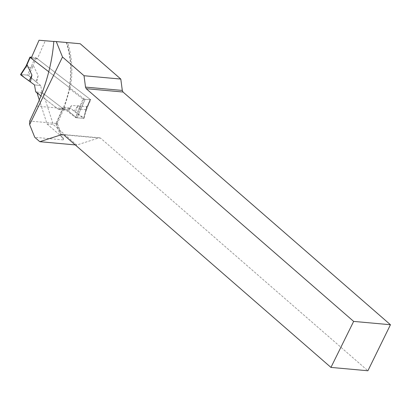 <?xml version="1.0" encoding="UTF-8"?>
<svg xmlns="http://www.w3.org/2000/svg" width="411" height="411" viewBox="0 0 411 411"><rect width="100%" height="100%" fill="white"/><g stroke="black" fill="none" stroke-linecap="round" stroke-linejoin="round"><path stroke-width="0.31" stroke-dasharray="2.06 1.54" d="M84.312 116.097L85.981 109.686L86.418 109.727L83.556 118.383L70.029 107.995L83.746 118.003L86.742 106.5L77.751 106.069L74.108 111.129M86.418 109.727L90.774 99.796L90.209 99.364A0.909 0.262 -156.3 0 1 90.153 99.739L85.185 99.292A0.909 0.262 -156.3 0 1 83.998 98.799L48.781 71.766L69.202 87.44L69.834 88.981L64.095 108.237L57.334 123.649L55.875 123.809L62.904 107.795L63.736 107.425L70.029 107.995L64.876 110.05L43.253 93.446L53.255 124.543L76.816 145.047L99.246 137.772L62.287 134.428M39.035 40.242L45.246 40.802L37.355 58.783L90.209 99.364A0.909 0.262 -156.3 0 1 90.42 99.673A0.909 0.262 -156.3 0 1 90.153 99.739L90.774 99.796M45.246 40.802L80.212 43.741M63.633 134.803L100.592 138.153L367.902 370.758M100.592 138.153L99.246 137.772M66.49 109.485L75.984 117.299L77.191 117.808L83.556 118.383M53.815 41.485L66.746 42.554L53.82 41.383M39.333 100.001L47.044 123.978L60.787 135.938L63.618 139.159L63.099 139.889L56.451 123.475L57.334 123.649M70.137 88.684L69.834 88.981L83.012 99.092L78.65 109.023L75.794 117.68L63.792 108.463L63.736 107.425M76.816 145.047L75.234 144.903M37.041 92.881L43.253 93.446M47.044 123.978L53.255 124.543M36.63 106.115L63.022 108.504L56.451 123.475L29.7 121.055M34.498 84.923L40.71 85.488L41.917 92.418L64.876 110.05L58.665 109.485L63.818 107.43L70.029 107.995L64.876 110.05L58.665 109.485L62.904 107.795M58.665 109.485L40.992 95.917L58.665 109.485M70.158 88.586C73.107 72.619 72.264 57.304 67.63 42.636L66.746 42.554A71.807 52.233 -84.8 0 1 63.022 108.504A3.637 1.043 23.7 0 0 63.792 108.463M37.355 58.783L31.144 58.223M63.099 139.889L34.771 137.325M85.981 109.686L80.638 109.203L77.191 117.808L80.741 108.936L80.53 105.94L71.54 105.509L67.897 110.569L75.984 117.299L80.53 105.94M78.65 109.023L80.638 109.203M75.794 117.68L83.716 118.399L86.742 106.5M83.012 99.092L85.185 99.292A0.909 0.262 -156.3 0 1 83.998 98.799L80.577 106.598M31.585 57.211L35.182 57.535A0.909 0.262 -156.3 0 1 36.368 58.028L90.209 99.364L86.788 107.163M35.182 57.535L30.825 67.466L25.857 67.019L26.006 66.243M30.825 67.466L33.399 65.549L38.141 75.66L36.625 82.349L28.544 75.619L33.399 65.549M40.71 85.488L36.625 82.349M63.818 107.43L67.897 110.569M90.153 99.739L85.796 109.67L90.153 99.739L85.185 99.292L80.741 108.936M86.053 109.418L85.796 109.67L80.823 109.218L85.185 99.292M25.816 66.767L20.812 74.519L27.337 75.11L31.128 67.25M27.337 75.11L28.544 75.619M38.141 75.66L36.034 81.625M41.917 92.418L35.706 91.853M20.812 74.519L20.781 74.915M83.716 118.399L83.746 118.003L83.716 118.399M77.751 106.069L75.501 111.926M77.191 117.808L75.984 117.299M71.54 105.509L68.493 111.294M21.023 74.54L27.337 75.11L28.544 75.619L40.71 85.488L34.498 84.923L30.414 81.789M66.166 42.523A68.169 49.587 95.2 0 1 69.202 87.44M60.787 135.938L55.875 123.809M30.214 57.088L25.857 67.019M36.368 58.028L32.947 65.822M63.618 139.159L57.334 123.634M90.42 99.673L86.449 108.725M83.988 118.317L86.649 108.108"/><path stroke-width="0.62" d="M56.25 41.573L80.212 43.741L120.798 79.061L122.308 90.43L123.007 92.013L390.45 324.736L367.902 370.758L330.942 367.413L63.633 134.803L62.287 134.428L39.79 141.692L34.771 137.325L29.638 124.61L62.503 57.001L56.25 41.573L53.82 41.383C52.151 62.832 46.417 84.409 36.63 106.115L29.7 121.055L29.638 124.61M26.016 66.109L29.946 57.155A0.909 0.262 -156.3 0 0 30.157 57.463L48.781 71.766L31.144 58.223L39.035 40.242L53.815 41.485M75.234 144.903L39.79 141.692M39.333 100.001L37.041 92.881L40.992 95.917L35.706 91.853L34.498 84.923L20.781 74.915L27.188 64.984L31.93 75.1L30.414 81.789L24.326 77.53L21.023 74.54M330.942 367.413L353.65 321.407L86.207 88.684L85.514 87.101L84.029 75.732L62.503 57.001M84.029 75.732L120.798 79.061M390.45 324.736L353.65 321.407M85.514 87.101L122.308 90.43M123.007 92.013L86.207 88.684M29.946 57.155A0.909 0.262 -156.3 0 1 30.214 57.088L31.585 57.211M26.006 66.243L27.188 64.984M20.812 74.519L20.781 74.915M31.93 75.1L29.027 80.993M30.157 57.463L26.736 65.262M20.55 74.576L26.155 65.888"/></g></svg>
